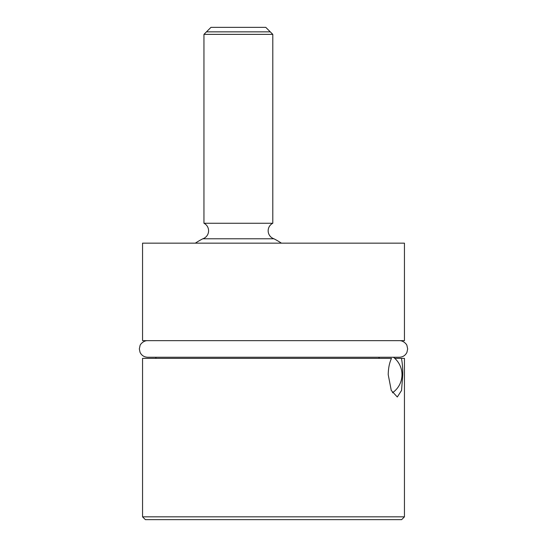 <?xml version="1.0" encoding="UTF-8"?>
<svg xmlns="http://www.w3.org/2000/svg" width="547" height="547" viewBox="0 0 547 547"><rect width="100%" height="100%" fill="white"/><g stroke="black" fill="none" stroke-linecap="round" stroke-linejoin="round"><path stroke-width="0.82" d="M404.445 516.84L401.635 519.65L145.365 519.65L142.555 516.84L142.555 358.36L391.488 358.36C389.402 362.852 388.315 368.281 388.22 374.661L391.262 390.455L397.307 396.999L401.546 390.455L402.77 374.661C402.797 368.281 402.353 362.852 401.436 358.36L404.445 358.36L404.445 516.84L142.555 516.84M273.5 243.155L404.445 243.155L404.445 340.658L142.555 340.658L142.555 243.155L273.5 243.155M402.742 371.967L402.606 368.158M379.344 357.239L378.77 358.36M401.436 358.36L394.756 358.36M399.385 340.658C403.597 340.473 406.913 344.596 406.941 345.533L407.672 348.945L406.941 352.357C405.375 355.461 402.859 357.088 399.385 357.239L147.615 357.239C144.141 357.088 141.625 355.461 140.059 352.357L139.328 348.945L140.059 345.533C140.087 344.596 143.403 340.473 147.615 340.658M195.334 243.155A78.118 78.118 0 0 1 202.821 238.786L273.931 238.786A8.431 8.431 0 0 1 272.796 223.258L203.956 223.258A8.431 8.431 0 0 1 202.821 238.786M281.418 243.155A78.118 78.118 0 0 0 273.931 238.786M203.956 223.258L203.956 34.372L272.796 34.372L272.796 223.258L203.956 223.258M272.796 34.372L265.774 27.35L210.978 27.35L203.956 34.372M206.486 31.849L270.266 31.849M392.438 392.78A21.962 21.962 0 0 0 393.409 357.239M155.902 358.36L155.902 357.239"/></g></svg>
